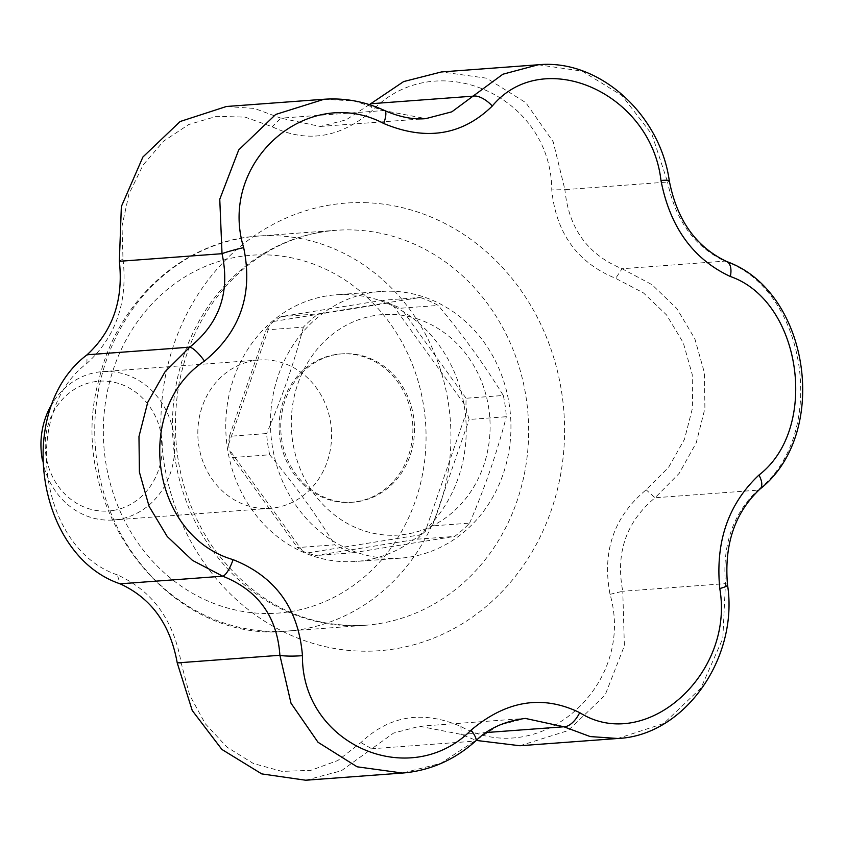 <?xml version="1.0" encoding="UTF-8"?>
<svg xmlns="http://www.w3.org/2000/svg" width="845" height="845" viewBox="0 0 845 845"><rect width="100%" height="100%" fill="white"/><g stroke="black" fill="none" stroke-linecap="round" stroke-linejoin="round"><path stroke-width="0.63" stroke-dasharray="4.22 3.17" d="M117.349 574.875C39.799 549.092 20.185 413.216 86.887 363.413C115.923 336.901 127.954 302.056 122.979 258.897L122.018 226.111L128.947 194.023L143.143 164.955L163.55 141.21L188.678 124.553L216.573 116.356L245.061 117.106L272.143 126.729C307.041 143.375 340.377 138.01 372.138 110.642C435.862 44.785 551.31 95.696 551.764 189.935C556.042 233.209 577.346 262.689 615.667 278.364L643.478 292.919L666.589 314.984L683.299 342.838L692.213 374.441L692.657 407.427L684.503 439.21L668.596 467.348L646.14 489.825C613.924 516.57 601.894 551.405 610.037 594.331C636.296 685.052 540.473 770.017 460.884 726.51C422.817 710.096 389.482 715.451 360.889 742.586L337.81 760.532L310.844 770.344L281.955 771.39L253.331 763.489L227.073 747.212L205.303 723.764L189.639 695.108L181.252 663.293C173.816 620.262 152.512 590.782 117.349 574.875L120.075 583.81M610.037 594.331L622.776 591.246C615.445 552.905 626.208 521.745 655.055 497.768L646.14 489.825M669.303 180.851A18.59 2.017 -9.1 0 1 667.571 182.034C675.409 220.291 694.463 246.655 724.725 261.126C807.493 289.529 828.892 435.798 757.722 490.153L655.055 497.768L679.179 473.369L696.217 442.875L704.899 408.536L704.455 372.941L694.843 338.771L676.877 308.594L651.991 284.67L622.057 268.742C587.719 254.662 568.664 228.298 564.904 189.65L551.764 189.935M759.972 489.075A18.59 9.126 -130.8 0 1 757.722 490.153C733.027 513.739 722.264 544.898 725.432 583.631A18.59 3.264 172.7 0 1 727.513 584.814M726.647 261.517A18.59 9.696 -67.5 0 0 724.725 261.126L622.057 268.742L615.667 278.364M119.356 261.306L122.979 258.897M86.887 363.413L87.077 354.784M113.04 510.486A65.076 58.495 85.8 0 0 149.174 405.875A65.076 58.495 85.8 0 0 49.073 421.972A65.076 58.495 85.8 0 0 113.04 510.486M42.451 460.367A74.381 66.85 85.8 0 0 113.336 519.981A74.381 66.85 85.8 0 0 118.427 519.39A74.381 66.85 85.8 0 0 174.228 438.016A74.381 66.85 85.8 0 0 102.329 371.642A74.381 66.85 85.8 0 0 52.992 402.273M369.402 104.622L346.112 119.863L320.223 126.465L280.91 118.163L272.143 126.729M384.718 110.589A18.59 4.859 -65 0 0 383.577 110.547L280.91 118.163L254.324 108.424L226.365 106.502M181.252 663.293L177.228 662.902M370.353 103.777L372.138 110.642M360.889 742.586L371.779 748.776L393.559 733.08L419.606 726.267L461.222 734.389L476.305 740.431M305.71 780.231L341.359 770.767L371.779 748.776L474.446 741.16A18.59 4.183 -132.2 0 0 475.767 740.917M538.233 64.769L582.152 71.117L622.036 95.591L651.939 134.439L667.571 182.034L564.904 189.65L553.19 141.791L525.843 102.71L486.72 78.205L441.481 71.941M460.884 726.51L461.222 734.389L486.414 732.52M519.907 745.744L568.072 730.598L605.083 695.171L624.381 645.781L622.776 591.246L725.432 583.631L722.824 638.429L701.001 687.978L663.779 723.468L617.758 738.488M275.312 507.739A74.381 66.85 85.8 0 0 331.113 426.376A74.381 66.85 85.8 0 0 259.204 360.002A74.381 66.85 85.8 0 0 198.047 439.115A74.381 66.85 85.8 0 0 270.22 508.341A74.381 66.85 85.8 0 0 275.312 507.739M324.163 99.245L354.224 100.977L383.577 110.547L425.827 118.627M419.606 726.267L525.326 718.419L498.74 725.274L440.678 763.384L402.526 773.048M365.061 560.383A133.69 120.159 85.8 0 0 465.363 414.134A133.69 120.159 85.8 0 0 336.109 294.81A133.69 120.159 85.8 0 0 226.164 437.034A133.69 120.159 85.8 0 0 355.893 561.46A133.69 120.159 85.8 0 0 365.061 560.383M409.762 557.066A133.69 120.159 85.8 0 0 510.074 410.818A133.69 120.159 85.8 0 0 380.81 291.493A133.69 120.159 85.8 0 0 270.875 433.707A133.69 120.159 85.8 0 0 400.604 558.144A133.69 120.159 85.8 0 0 409.762 557.066M417.377 539.173L421.666 534.579A133.69 120.159 85.8 0 0 425.278 531.378L432.355 525.907L469.598 523.139A133.69 120.159 -94.2 0 1 454.621 536.417L417.377 539.173L315.555 555.556L352.798 552.788A133.69 120.159 -94.2 0 1 334.757 544.835L297.514 547.592L302.605 551.109A133.69 120.159 85.8 0 0 306.957 553.031L315.555 555.556M229.386 436.316L228.562 444.544A133.69 120.159 85.8 0 0 229.301 449.667L232.449 457.546L269.692 454.779A133.69 120.159 -94.2 0 1 266.629 433.548L229.386 436.316L266.143 329.888L303.387 327.121A133.69 120.159 -94.2 0 1 318.364 313.854L420.197 297.472A133.69 120.159 -94.2 0 1 438.228 305.436L400.984 308.203L392.65 304.918A133.69 120.159 85.8 0 0 388.299 303.006L382.954 300.239L420.197 297.472M382.954 300.239L281.121 316.611L273.579 321.449A133.69 120.159 85.8 0 0 269.967 324.649L266.143 329.888M281.121 316.611L318.364 313.854M503.303 395.481A133.69 120.159 -94.2 0 1 506.356 416.712L469.112 419.479L466.693 411.483A133.69 120.159 85.8 0 0 465.954 406.361L466.06 398.248L503.303 395.481C484.85 365.42 463.166 335.412 438.228 305.436M466.06 398.248L400.984 308.203M392.65 304.918L465.954 406.361M273.579 321.449L388.299 303.006M469.598 523.139C484.882 487.66 497.135 452.181 506.356 416.712M432.355 525.907L469.112 419.479M418.571 319.283A110.526 99.34 85.8 0 0 291.493 416.184A110.526 99.34 85.8 0 0 406.466 534.156A110.526 99.34 85.8 0 0 489.92 433.453A110.526 99.34 85.8 0 0 418.571 319.283M303.387 327.121C294.313 362.146 282.061 397.625 266.629 433.548M269.692 454.779C294.345 484.375 316.041 514.394 334.757 544.835M352.798 552.788L454.621 536.417M358.227 501.592A74.381 66.85 85.8 0 0 414.029 420.229A74.381 66.85 85.8 0 0 342.119 353.844A74.381 66.85 85.8 0 0 280.962 432.967A74.381 66.85 85.8 0 0 353.125 502.194A74.381 66.85 85.8 0 0 358.227 501.592M421.666 534.579L306.957 553.031M302.605 551.109L229.301 449.667M228.562 444.544L269.967 324.649M466.693 411.483L425.278 531.378M356.601 501.708A74.381 66.85 85.8 0 0 412.402 420.345A74.381 66.85 85.8 0 0 340.493 353.97A74.381 66.85 85.8 0 0 279.336 433.084A74.381 66.85 85.8 0 0 351.499 502.31A74.381 66.85 85.8 0 0 356.601 501.708M232.449 457.546L297.514 547.592M367.385 202.747A224.432 201.712 85.8 0 0 161.363 438.618A224.432 201.712 85.8 0 0 394.731 648.907A224.432 201.712 85.8 0 0 564.122 415.17A224.432 201.712 85.8 0 0 367.385 202.747M290.289 611.664A179.436 161.268 85.8 0 0 389.915 323.223A179.436 161.268 85.8 0 0 113.938 367.617A179.436 161.268 85.8 0 0 290.289 611.664M301.074 629.462A198.026 177.989 85.8 0 0 449.646 412.825A198.026 177.989 85.8 0 0 258.19 236.082A198.026 177.989 85.8 0 0 95.348 446.741A198.026 177.989 85.8 0 0 287.49 631.046A198.026 177.989 85.8 0 0 301.074 629.462M378.792 623.684A198.026 177.989 85.8 0 0 527.364 407.058A198.026 177.989 85.8 0 0 335.909 230.315A198.026 177.989 85.8 0 0 173.067 440.974A198.026 177.989 85.8 0 0 365.22 625.279A198.026 177.989 85.8 0 0 378.792 623.684M258.19 236.082C183.893 240.498 117.392 300.862 99.15 378.982C63.333 503.747 167.268 644.851 287.49 631.046L365.22 625.279C303.101 628.131 251.926 601.577 211.683 545.627C180.291 497.23 169.306 443.815 178.707 385.362C187.759 337.884 208.979 299.415 242.367 269.946C270.115 246.286 301.295 233.072 335.909 230.315L258.19 236.082M259.204 360.002L102.329 371.642M270.22 508.341L113.336 519.981M320.223 126.465L425.933 118.617M380.81 291.493L336.109 294.81M400.604 558.144L355.893 561.46M342.119 353.844L340.493 353.97M353.125 502.194L351.499 502.31"/><path stroke-width="1.27" d="M730.333 276.495A18.59 9.696 -67.5 0 0 726.647 261.517C809.943 291.44 830.392 433.823 759.972 489.075A18.59 9.126 -130.8 0 0 758.947 475.059C819.745 428.457 801.683 301.137 730.333 276.495C693.164 259.193 670.043 227.189 660.97 180.492C651.094 92.992 543.071 44.965 492.286 106.037C462.204 135.337 426.017 141.157 383.725 123.497C307.622 83.011 217.63 162.303 243.656 247.606C253.352 294.018 240.286 331.842 204.469 361.068C132.792 408.484 150.811 535.814 233.083 559.644C275.459 576.554 298.581 608.558 302.457 655.646C301.443 743.949 409.434 791.987 471.14 730.101C506.419 700.41 542.606 694.59 579.702 712.641C644.925 753.93 734.865 674.648 719.76 588.521C715.271 541.729 728.327 503.905 758.947 475.059M759.972 489.075C734.823 512.672 724.007 544.581 727.513 584.814A18.59 3.264 172.7 0 1 719.76 588.521M324.163 99.245L226.365 106.502L180.122 121.522L142.9 157.022L121.353 206.55L119.356 261.306C123.571 299.88 112.807 331.039 87.077 354.784C14.724 409.128 35.775 555.345 120.075 583.81C151.297 598.133 170.352 624.497 177.228 662.902L192.248 710.529L221.886 749.441L261.728 773.893L305.71 780.231L402.526 773.048L357.129 766.806L318.026 742.28L291.007 703.209L279.896 655.287C277.181 616.639 258.137 590.275 222.742 576.195L192.449 560.372L167.225 536.512L149.069 506.335L139.404 472.123L138.971 436.516L147.769 402.209L165.092 371.694L189.745 347.168C219.563 323.191 230.326 292.043 222.024 253.69L219.763 199.251L238.723 149.914L275.713 114.445L324.163 99.245C345.056 97.809 365.241 101.59 384.718 110.589A18.59 4.859 -65 0 1 383.725 123.497M52.992 402.273A74.381 66.85 85.8 0 0 42.451 460.367M492.286 106.037A18.59 8.682 -136.9 0 0 473.01 96.161L502.891 74.223L538.233 64.769L441.481 71.941L403.646 81.574L369.402 104.622M476.305 740.431L519.907 745.744L617.758 738.488L590.169 736.565L563.89 726.774A18.59 9.348 -61.2 0 0 579.702 712.641M120.075 583.81L222.742 576.195A18.59 5.197 -70.7 0 0 233.083 559.644M204.469 361.068A18.59 4.637 -126.7 0 0 189.745 347.168L87.077 354.784M243.656 247.606A18.59 1.236 165.9 0 0 222.024 253.69L119.356 261.306M177.228 662.902L279.896 655.287A18.59 2.472 -2.3 0 0 302.457 655.646M402.526 773.048C430.02 770.703 454.441 759.993 475.767 740.917A18.59 4.183 -132.2 0 0 471.14 730.101M425.827 118.627L451.853 111.815L473.01 96.161L370.353 103.777M486.414 732.52L563.89 726.774L525.326 718.419C504.539 721.134 488.019 728.633 475.767 740.917M660.97 180.492A18.59 2.017 -9.1 0 1 669.303 180.851C660.209 114.476 599.189 58.77 538.233 64.769L538.233 64.769M425.933 118.617C413.532 119.81 399.791 117.128 384.718 110.589M727.513 584.814C738.889 657.41 684.968 735.509 617.758 738.488M726.647 261.517C696.026 246.941 676.908 220.059 669.303 180.851"/></g></svg>
